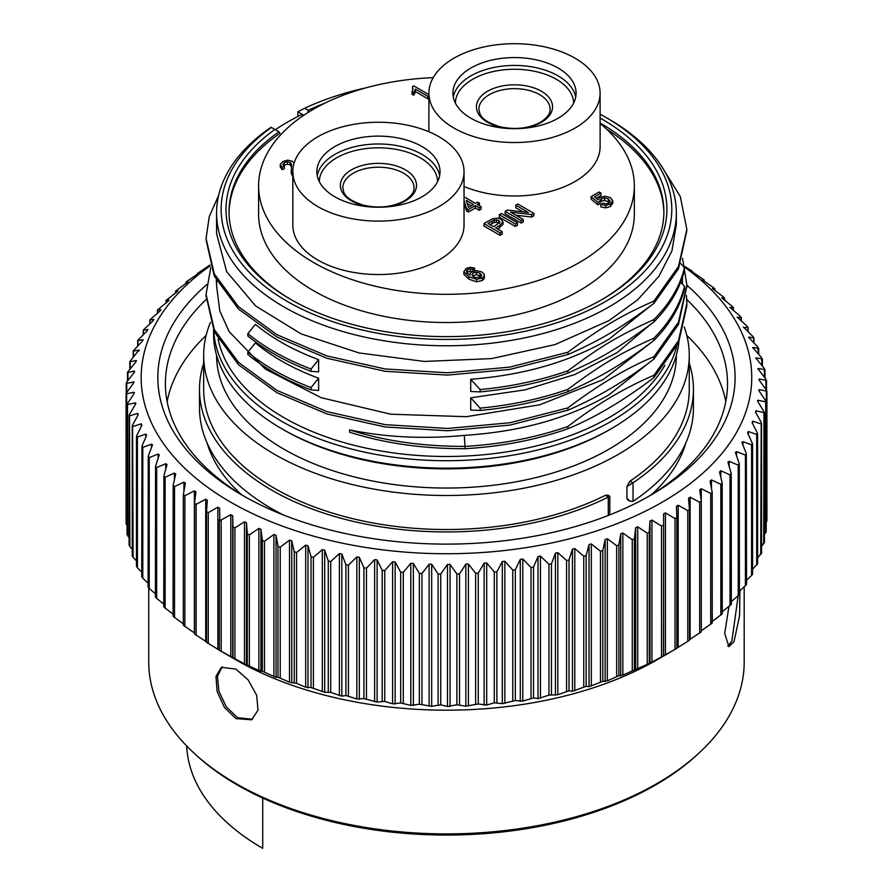 <?xml version="1.0" encoding="UTF-8"?>
<svg xmlns="http://www.w3.org/2000/svg" width="893" height="893" viewBox="0 0 893 893"><rect width="100%" height="100%" fill="white"/><g stroke="black" fill="none" stroke-linecap="round" stroke-linejoin="round"><path stroke-width="1.34" d="M697.902 754.049A295.449 170.574 180 0 1 237.549 785.103A295.449 170.574 180 0 1 195.031 754.049M744.193 587.002L744.193 662.003A297.726 171.891 180 0 1 656.991 783.552L655.384 784.478A295.449 170.574 180 0 1 237.549 784.478L235.942 783.552A297.726 171.891 180 0 1 148.74 662.003L148.74 587.996M655.384 784.478L656.991 783.552A297.726 171.891 180 0 1 235.942 783.552M222.167 666.881L217.457 676.28L218.908 691.215L226.219 706.765L237.549 717.671L252.44 719.289M727.828 646.197L731.847 641.207L738.143 595.999M670.23 652.203L656.991 659.838A297.726 171.891 180 0 1 235.942 659.838L220.471 650.908M739.917 590.753L739.594 615.69L734.046 641.542L728.889 646.666L724.703 633.383L728.956 606.514M766.35 520.809L766.216 522.461M765.736 531.636L764.441 534.55M764.017 542.442L761.562 546.404M761.216 553.158L757.61 558.002M757.32 563.773L752.587 569.343M746.526 580.417L752.587 574.344L752.587 444.312L752.352 443.408L751.582 444.848L742.943 441.655L742.116 443.062L746.336 453.677L745.409 455.095L736.546 451.601L735.575 452.974L739.281 463.724L738.221 465.108L729.157 461.313L728.041 462.652L731.222 473.513L730.016 474.864L720.785 470.756L719.535 472.051L722.18 483.024L720.841 484.33L711.464 479.898L710.091 481.16L712.19 492.199L710.716 493.461L701.228 488.717L699.732 489.922L701.273 501.029L699.677 502.234L690.122 497.167L688.503 498.316L689.485 509.468L687.777 510.617L678.178 505.226L676.436 506.32L676.861 517.494L675.03 518.587L665.43 512.872L663.588 513.899L663.443 655.909L676.861 648.318L676.861 517.494M739.426 591.177L746.526 584.591L746.336 453.677M731.322 601.614L739.426 594.615L739.281 463.724M722.247 611.716L731.322 604.394L731.222 473.513M711.464 621.986L722.247 613.882L722.18 483.024M701.228 630.804L712.234 623.046L712.19 492.199M701.273 501.654L701.295 631.864L689.496 639.656M689.485 509.892L689.485 640.292L676.436 648.407M663.443 655.909L649.981 663.119L622.845 675.108L618.894 675.755L607.363 680.834L602.786 681.337L589.045 686.695L586.132 686.349L572.458 691.249L569.008 690.802L557.824 694.709L548.972 695.145L538.01 698.639L533.534 697.913L522.785 701.083L515.328 700.558L502.312 703.639L494.276 702.813L486.696 705.035L478.246 703.974L465.845 706.184L456.881 704.789L447.482 706.53L440.729 704.856L431.676 706.33L419.353 704.22L410.802 705.358L400.689 702.981L392.607 703.84L384.771 701.418L377.114 702.043L363.909 698.627L356.854 698.973L345.915 695.524L341.829 696.138L330.711 692.376L324.695 692.298L311.032 687.521L305.685 687.219L296.565 683.357L289.522 682.174L278.002 677.207L276.049 677.407L262.341 671.223L258.87 670.487L244.492 663.879L219.343 650.26L219.343 519.614M219.633 650.338L206.517 642.335L206.495 511.678L207.377 500.18M207.366 642.447L194.518 633.997L194.484 503.462L195.947 491.753M194.484 633.003L183.344 625.279L183.333 494.834L185.387 482.968M175.731 473.848L173.153 485.346L174.526 486.64L174.526 617.454L183.936 624.218M174.526 617.454L173.086 616.192L173.153 485.346M167.024 464.416L163.877 475.913L165.116 477.253L165.116 608.077L173.086 614.172M165.116 608.077L163.776 606.771L163.877 475.913M159.278 454.704L155.561 466.191L156.666 467.564L156.666 598.388L163.765 604.159M156.666 598.388L155.561 597.015M152.536 444.759L148.26 456.2L149.22 457.618L149.22 588.442L155.427 593.812M149.22 588.442L148.26 587.025M146.586 435.483L145.86 434.065L146.586 435.483L141.976 445.987L142.791 447.426L142.791 578.251L148.082 583.118M142.791 578.251L141.976 576.811M141.842 425.235L141.261 423.784L141.842 425.235L136.752 435.572L137.422 437.034L137.422 567.859L141.753 572.134M137.422 567.859L136.752 566.396M138.147 414.843L137.712 413.381L138.147 414.843L132.588 425.001L133.102 557.31L136.473 560.86M133.102 557.31L132.588 555.814M135.915 403.256L135.234 402.866L135.524 404.339L129.507 414.296L129.876 546.628L132.253 549.318M129.876 546.628L129.507 545.121M134.43 392.63L133.827 392.284L133.961 393.768L127.52 403.513L127.732 535.856L129.105 537.53M127.732 535.856L127.52 534.338M133.481 383.164L133.504 381.679L133.504 383.142L126.639 392.686L127.052 525.497M126.694 525.028L126.639 523.51M209.888 265.054L197.442 273.459L197.442 274.307M197.431 274.318L197.431 273.459L198.704 273.336L187.619 280.871L186.09 282.099L186.09 283.416L186.057 282.088L187.91 281.998M175.575 292.96L175.575 291.085L187.91 281.92M166.02 302.872L166.02 300.416L176.691 292.134L178.008 290.85L175.631 291.107L175.631 292.926M157.436 313.142L157.436 310.05L167.839 301.432L169.023 300.115L166.109 300.45L166.109 302.805M149.834 323.746L149.834 319.951L159.959 311.01L160.997 309.659L157.548 310.105L157.548 313.041M143.248 334.674L143.248 330.086L153.06 320.844L153.964 319.46L149.991 320.029L149.991 323.601M137.701 345.881L137.701 340.434L147.166 330.89L147.925 329.472L143.449 330.198L143.449 334.462M133.213 357.356L133.213 350.938L142.311 341.126L142.925 339.686L137.957 340.568L137.957 345.602M143.193 339.831L142.925 340.4M129.798 369.077L129.798 361.576L138.973 350.045L133.526 351.105L133.526 356.999M139.297 350.223L138.973 350.927M127.465 381.043L127.465 372.303L135.758 362L136.071 360.526L130.177 361.777L130.177 368.619M136.462 360.739L136.071 361.587M126.226 393.355L126.226 383.086L126.75 383.354L126.851 381.847L134.084 372.56L134.251 371.075L127.911 372.537L127.911 380.463M134.698 371.343L134.251 372.336M134.028 381.981L126.75 383.354L126.75 392.518M126.092 523.778L126.092 393.891L133.827 392.284L133.827 393.969M127.052 534.572L127.052 404.663L135.234 402.866L135.234 404.808M129.105 545.322L129.105 415.39L129.876 415.803L137.712 413.381L137.712 415.625M132.588 425.001L133.102 426.486L141.261 423.784L141.261 426.407M136.752 435.572L137.422 437.034L145.86 434.065L145.86 437.135M141.976 445.987L141.753 576.911M152.357 445.562L151.486 444.156L142.791 447.426M148.26 456.2L148.082 587.103M159.144 455.419L158.139 454.046L149.22 457.618M155.561 466.191L155.427 597.071M166.924 465.03L165.785 463.701L156.666 467.564M175.675 474.362L174.392 473.067L165.116 477.253M185.353 483.381L183.936 482.142L174.526 486.64M183.378 494.443L184.884 495.682L184.884 626.506M195.924 492.054L194.395 490.86L184.884 495.682M194.518 503.172L196.136 504.366L196.136 635.18M207.366 500.359L205.714 499.22L196.136 504.366M206.517 511.51L208.259 512.649L208.259 643.473M663.443 525.084L661.501 526.111L651.923 520.061L649.981 521.032L649.278 532.195L647.235 533.154L637.714 526.792L635.671 527.696L634.41 538.825L632.277 539.707L622.845 533.021L620.713 533.858L618.894 544.931L616.672 545.746L607.363 538.747L605.153 539.506L602.786 550.512L600.487 551.249L591.333 543.926L589.045 544.607L586.132 555.524L583.765 556.183L574.802 548.559L572.458 549.162L569.008 559.978L566.575 560.547L557.824 552.622L555.424 553.147L551.45 563.829L548.972 564.32L540.466 556.105L538.01 556.551L533.534 567.088L531.011 567.501L522.785 558.996L520.295 559.353L515.328 569.734L512.761 570.058L504.846 561.284L502.312 561.552L496.876 571.754L494.276 571.989L486.696 562.947L484.14 563.137L478.246 573.15L475.634 573.295L468.412 564.008L465.845 564.108L459.515 573.909L456.881 573.965L450.05 564.443L447.482 564.454L440.729 574.032L438.106 573.998L431.676 564.253L429.109 564.175L421.965 573.518L419.353 573.395L413.359 563.438L410.802 563.271L403.29 572.368L400.689 572.167L395.141 561.998L392.607 561.753L384.771 570.594L382.193 570.292L377.114 559.956L374.613 559.621L366.454 568.194L363.909 567.803L359.321 557.299L356.854 556.886L348.415 565.169L345.915 564.7L341.829 554.051L339.407 553.548L330.711 561.552L328.267 560.994L324.695 550.211L322.328 549.63L313.41 557.332L311.032 556.696L307.985 545.802L305.685 545.143L296.565 552.533L294.255 551.818L291.754 540.834L289.522 540.086L280.246 547.175L278.002 546.382L276.049 535.32L273.905 534.505L264.495 541.27L262.341 540.399L260.935 529.281L258.87 528.399L249.37 534.84L247.305 533.902L246.468 522.74L244.492 521.791L234.915 527.908L232.95 526.903L232.682 515.73L230.807 514.714L219.868 520.664L219.633 508.262L217.87 507.179L208.259 512.649M210.145 265.88A305.294 176.267 0 0 0 230.584 502.112A305.294 176.267 0 0 0 649.992 508.854A305.294 176.267 0 0 0 684.998 267.465M689.496 640.292L689.485 509.468M701.295 631.864L701.273 501.029M727.94 462.016L728.041 462.652M735.43 452.238L735.575 452.974M741.927 442.236L742.116 443.062M756.695 565.236L756.695 434.422L757.32 432.949L756.695 434.422L748.323 431.509L747.631 432.938L752.352 443.408M748.323 434.456L748.323 431.509L747.631 432.938M761.562 553.347L761.562 423.394L760.736 423.829L752.654 421.195L752.118 422.646L757.32 432.949M752.654 423.717L752.654 421.195L752.118 422.646M760.736 554.653L761.216 422.333L755.545 412.231L755.936 410.758L755.545 412.231M764.441 542.654L764.441 412.733L755.936 410.758L755.936 412.923M763.694 543.949L764.017 411.617L757.9 401.705L758.146 400.231L757.487 400.611M766.216 531.893L766.216 401.995L758.146 400.231L758.146 402.096M765.558 533.154L765.736 400.823L759.195 391.123L759.284 389.638L758.704 389.973M766.908 521.099L766.908 391.201L759.284 389.638L759.284 391.257M766.328 522.316L766.35 389.984L759.407 380.507L759.34 379.023L758.838 379.313M766.495 390.196L766.495 380.407L759.34 379.023L759.34 380.429M765.993 389.493L765.859 379.145L757.889 368.686M764.988 378.04L764.988 369.635L758.324 368.429L758.324 369.635M764.553 377.493L764.263 368.34L755.869 358.104M762.388 366.13L762.388 358.919L756.237 357.892L756.237 358.908M762.019 365.695L761.584 357.602L752.766 347.623M758.704 354.465L758.704 348.315L753.067 347.444L753.067 348.281M758.403 354.13L757.8 346.986L748.602 337.264M753.949 343.057L753.949 337.844L748.847 337.119L748.847 337.788M753.703 342.8L753.703 337.956L752.955 336.505L743.389 327.061M748.144 331.917L748.144 327.552L743.59 327.485M747.943 331.727L747.943 327.642L747.061 326.213L737.149 317.071M741.313 321.078L741.313 317.473L737.305 317.383M741.145 320.933L741.145 317.528L740.118 316.133L729.905 307.304M733.454 310.552L733.454 307.627L730.016 307.538M733.343 310.451L733.343 307.672L732.171 306.31L721.667 297.815M724.625 300.372L724.625 298.061L721.745 297.972M724.536 300.305L724.536 298.095L723.23 296.777L712.48 288.618M714.835 290.56L714.835 288.807L712.536 288.718M714.78 290.515L714.78 288.83L713.34 287.557L702.4 279.81M704.13 281.128L704.13 279.9L702.4 279.732M704.097 281.105L704.097 279.911L691.372 271.249M692.544 272.119L692.544 271.372L691.394 271.249M692.521 272.108L692.521 271.372L684.775 266.427M686.862 285.235A288.629 166.645 180 0 1 650.562 495.302L650.562 495.302A288.629 166.645 180 0 1 242.371 495.302A288.629 166.645 180 0 1 206.674 284.722M686.75 299.49A281.061 162.269 180 0 1 727.527 383.655A281.061 162.269 180 0 1 647.849 496.854M245.084 496.854A281.061 162.269 180 0 1 165.406 383.655A281.061 162.269 180 0 1 206.127 299.535M206.127 335.411A281.061 162.269 0 0 0 167.136 401.593M686.806 335.411A281.061 162.269 180 0 1 725.797 401.593M651.41 494.7A242.796 140.179 0 0 0 685.846 442.961M207.087 442.961A242.796 140.179 0 0 0 241.523 494.7M203.671 363.272A246.97 142.59 0 0 0 199.496 389.348A246.97 142.59 0 0 0 343.928 519.067A246.97 142.59 0 0 0 608.278 497.066L605.521 495.258A242.796 140.179 0 0 1 345.636 516.868A242.796 140.179 0 0 1 203.671 389.348L203.671 355.325A242.796 140.179 180 0 0 353.55 484.832A242.796 140.179 180 0 0 618.157 454.448A242.796 140.179 0 0 0 689.262 355.325A242.796 140.179 0 0 0 684.217 326.883M626.919 498.327L627.846 500.069L629.978 501.185L626.919 498.327L626.919 486.506L629.911 481.182A242.796 140.179 0 0 0 689.262 389.348L689.262 355.325M629.911 481.182L633.037 482.767A246.97 142.59 0 0 0 693.437 389.348A246.97 142.59 0 0 0 689.262 363.272M608.803 515.261L609.819 512.426L609.819 496.329L607.999 495.157L605.521 495.258M203.671 355.325A242.796 140.179 180 0 1 210.447 322.429M676.347 355.302L676.347 355.325A229.881 132.722 180 0 1 609.015 449.179A229.881 132.722 180 0 1 358.495 477.945A229.881 132.722 180 0 1 216.586 355.325L216.586 355.325M649.323 362.513L609.015 394.806C568.662 418.281 520.429 431.799 464.315 435.371C424.264 439.222 386.033 437.403 349.632 429.89L349.632 432.212C384.57 443.341 423.07 448.833 465.141 448.699L464.315 435.371M649.323 306.846L609.015 339.139C570.314 361.687 524.213 375.06 470.711 379.279L480.144 389.571L480.144 391.893L470.711 391.514L470.711 379.279M605.8 117.363L609.015 119.215A229.881 132.722 180 0 1 676.347 213.059A229.881 132.722 180 0 1 609.015 306.902A229.881 132.722 180 0 1 358.495 335.679A229.881 132.722 180 0 1 216.586 213.059A229.881 132.722 180 0 1 271.081 127.264L271.394 127.453A225.326 130.099 0 0 0 298.597 307.516A225.326 130.099 0 0 0 611.247 298.083A225.326 130.099 0 0 0 605.8 117.363A225.326 130.099 0 0 0 600.107 114.181M676.347 213.059L676.347 224.422L671.927 250.9L658.911 276.283L637.624 299.858L609.015 320.587L555.011 344.598L491.608 358.606L424.287 361.442L359.019 352.947L301.075 333.882L255.621 305.931L226.655 271.662L216.597 233.698L216.586 213.059M303.832 115.242L297.86 111.804L297.849 116.525M213.561 330.265L213.561 333.681A232.906 134.463 0 0 0 235.384 390.509A232.906 134.463 0 0 0 281.775 428.763L283.918 430.002A229.881 132.722 0 0 0 609.015 430.002L611.158 428.763A232.906 134.463 0 0 0 678.926 342.052M218.126 339.094A229.881 132.722 0 0 0 238.13 379.871A229.881 132.722 0 0 0 609.015 417.623A229.881 132.722 0 0 0 664.883 365.17M311.054 369.01L318.622 359.656C293.351 350.223 272.276 338.436 255.42 324.315L247.841 333.625L247.841 335.947C264.964 350.023 286.028 361.821 311.054 371.332L311.054 369.01C286.028 359.499 264.964 347.701 247.841 333.625M686.851 230.528L678.468 268.826L653.922 303.386C625.491 324.449 604.952 338.302 567.926 354.543L567.926 352.222L509.903 367.09L447.538 372.794L385.095 368.965L326.86 355.939L276.83 334.663L238.431 306.645L214.287 273.85L206.071 238.598L209.252 216.653L218.662 195.299M567.926 352.222C604.807 324.55 625.39 313.8 653.922 301.064L653.922 303.386M660.965 165.328L680.299 196.493L686.862 229.412L678.468 266.505L653.922 301.064M567.926 370.774C593.923 351.831 610.544 339.005 653.922 319.616L653.922 321.938C610.365 354.231 593.901 361.152 567.926 373.095L567.926 370.774C540.645 380.34 511.388 386.602 480.144 389.571M653.922 321.938C669.817 305.808 680.008 288.528 684.485 270.11L684.485 267.788C680.008 286.218 669.817 303.486 653.922 319.616M684.485 267.788L680.7 263.558M567.926 354.543L509.903 369.412L447.538 375.105L385.095 371.287L326.86 358.26L276.83 336.985L238.431 308.967L214.287 276.171L206.082 239.815M567.926 373.095C540.645 382.662 511.388 388.924 480.144 391.893M318.622 359.656L318.622 371.89L311.054 371.332M318.622 390.453L311.054 389.884L311.054 387.573L318.622 378.219L318.622 390.453M216.586 280.692L216.586 282.958A229.881 132.722 0 0 0 216.686 286.809L216.329 280.212M649.323 343.961L603.099 379.648L539.818 404.775L466.369 416.696L390.754 414.207L321.201 397.709L265.288 369.099L229.11 331.582L219.745 310.775L216.586 285.738M318.622 378.219C293.417 368.82 272.354 357.044 255.42 342.879L247.841 352.177L247.841 354.499C264.964 368.575 286.028 380.373 311.054 389.884M649.334 325.398L617.23 352.545L575.014 374.446L525.196 389.828L470.711 397.831L470.711 410.066L480.144 410.456C511.388 407.487 540.645 401.214 567.926 391.659L567.926 389.337C540.645 398.892 511.388 405.165 480.144 408.134L480.144 410.456M686.851 286.206L678.501 324.427L653.922 359.053C627.21 379.871 598.544 396.927 567.926 410.211L509.936 425.079L447.605 430.772L385.184 426.966L326.972 413.972L276.942 392.719L238.531 364.735L214.353 331.973L206.082 295.683M686.862 305.852L678.49 342.99L653.922 377.605C624.107 400.265 595.43 417.31 567.926 428.763C536.09 439.903 501.833 446.545 465.141 448.699M567.926 389.337C605.722 361.006 626.35 350.48 653.922 338.179C669.817 322.049 680.008 304.77 684.485 286.34L684.485 288.662C680.008 307.092 669.817 324.371 653.922 340.49C626.25 361.006 605.677 375.071 567.926 391.659M567.926 410.211L567.926 407.889L509.936 422.757L447.605 428.461L385.184 424.655L326.972 411.651L276.942 390.397L238.531 362.413L214.353 329.651L206.071 294.422L210.759 267.643M686.46 295.483L686.862 303.531L678.49 340.679L653.922 375.283L653.922 377.605M567.926 428.763L567.926 426.452C536.09 437.581 501.833 444.223 465.141 446.377C423.07 446.511 384.57 441.019 349.632 429.89M311.054 387.573C286.028 378.052 264.964 366.253 247.841 352.177M682.565 258.367L686.862 284.934L678.501 322.105L653.922 356.731L653.922 359.053M653.922 338.179L653.922 340.49M470.711 397.831L480.144 408.134M684.485 286.34L680.7 282.121M567.926 426.452C595.731 404.987 624.397 387.93 653.922 375.283M567.926 407.889C598.756 384.615 627.422 367.559 653.922 356.731M682.475 277.176L682.375 283.985M291.654 299.97A217.423 125.522 180 0 1 229.043 211.82A217.423 125.522 180 0 1 278.94 131.807L279.922 133.358A217.423 125.522 0 0 0 229.054 212.936M663.879 212.936A217.423 125.522 0 0 0 606.682 129.195M275.323 129.719A225.003 129.898 180 0 1 301.321 114.795L303.04 115.777M634.343 185.844A187.876 108.466 0 0 1 518.364 286.061A187.876 108.466 0 0 1 313.622 262.542A187.876 108.466 180 0 1 258.59 185.844L258.59 214.052A187.876 108.466 0 0 0 313.622 290.75A187.876 108.466 0 0 0 518.364 314.269A187.876 108.466 0 0 0 634.343 214.052L634.343 185.844A187.876 108.466 0 0 0 600.107 123.413M600.107 123A217.423 125.522 180 0 1 663.89 211.82A217.423 125.522 180 0 1 601.268 299.97M297.86 111.804L304.602 108.276L308.074 110.274L307.973 112.551M278.94 131.807L271.394 127.453M308.074 110.274A220.448 127.275 180 0 1 324.617 103.287M600.107 118.077A220.448 127.275 180 0 1 602.351 299.345A220.448 127.275 180 0 1 290.582 299.345A220.448 127.275 180 0 1 274.865 129.452M365.873 87.86A225.326 130.099 0 0 0 304.602 108.276M258.59 185.844A187.876 108.466 180 0 1 433.194 77.646M464.036 186.492A85.605 49.428 0 0 0 553.28 190.622A85.605 49.428 0 0 0 600.107 146.564L600.107 93.129A85.605 49.428 0 0 0 575.025 58.179A85.605 49.428 0 0 0 481.74 47.463A85.605 49.428 0 0 0 428.897 93.129A85.605 49.428 0 0 0 453.968 128.067A85.605 49.428 0 0 0 547.253 138.783A85.605 49.428 0 0 0 600.107 93.129M292.826 171.679L292.826 225.125A85.605 49.428 0 0 0 317.908 260.075A85.605 49.428 0 0 0 411.193 270.78A85.605 49.428 0 0 0 464.036 225.125L464.036 171.679A85.605 49.428 0 0 0 438.965 136.729A85.605 49.428 0 0 0 345.669 126.013A85.605 49.428 0 0 0 292.826 171.679A85.605 49.428 0 0 0 317.908 206.629A85.605 49.428 0 0 0 411.193 217.345A85.605 49.428 0 0 0 464.036 171.679M412.733 89.68L412.477 86.632L412.879 88.887L411.863 94.122L413.772 95.216L415.345 91.566L427.914 98.822L428.897 98.263M284.398 166.176L284.398 168.654L282.166 169.703L280.268 167.036L280.279 164.334L282.166 167.237L284.398 166.176L282.902 164.312L284.331 162.504L287.323 161.711L290.136 162.37L291.598 164.267L291.297 171.177L293.284 174.079M283.527 165.551L287.323 164.189L290.136 164.837L291.643 166.958M291.297 173.644L291.241 170.34L291.297 173.644L293.284 176.557M464.036 202.778L466.526 211.027L468.334 212.076L475.299 208.047L479.15 210.268L481.126 209.129L481.126 206.663L477.275 204.441L479.452 203.18L477.632 202.142L475.467 203.392L465.052 197.386L464.036 197.967M479.418 205.68L479.452 203.18M600.822 204.441L605.655 205.412L610.466 204.05L612.743 200.49L610.232 197.576L605.041 196.248L600.029 197.453L597.997 199.798L594.548 196.795L600.956 193.1L599.08 192.006L591.088 196.627L597.785 202.287L599.873 201.36L601.246 198.771L604.695 197.9L608.312 198.893L610.187 201.104L608.847 203.113L606.057 203.85L602.719 203.146L600.822 204.441L600.822 206.919L605.655 207.89L610.466 206.529L612.743 202.968M596.256 198.279L600.956 195.567L600.956 193.1M591.088 196.627L591.088 199.094L597.785 204.765L599.873 203.827L599.962 200.01L599.962 202.488L601.246 201.238L604.695 200.378L609.696 202.454M463.891 274.33L463.847 271.405L463.891 274.33L468.948 279.23L476.482 281.797L482.32 280.514L484.207 278.616L484.397 275.267L484.207 276.149L484.017 273.972L481.863 271.963L476.717 270.601L471.906 271.695L470.265 273.247L470.142 275.178L466.983 272.711L466.47 270.724L467.597 269.463L470.41 268.815L472.844 269.351L474.652 268.134L470.265 267.286L466.09 268.458L463.891 271.852L468.948 276.763L476.482 279.319L482.32 278.036L484.207 276.149L484.207 278.616M466.47 273.191L467.597 271.941L470.41 271.293L472.844 271.829M474.373 270.791L474.652 268.134M483.961 223.574L483.961 226.052L500.035 235.328L502.156 234.1L502.156 231.622L495.626 227.849L499.745 225.471L503.038 221.933L500.873 219.176L498.194 218.193L492.623 218.752L483.961 223.574L500.035 232.85L502.156 231.622M497.769 229.088L503.038 224.411L503.038 222.134M503.038 221.933L503.038 224.411M499.299 214.722L499.299 217.2L515.373 226.476L517.494 225.248L517.494 222.77L501.431 213.494L499.299 214.722L515.373 223.998L517.494 222.77M505.148 211.34L505.148 213.818L521.222 223.094L523.265 221.922L523.265 219.444L510.64 212.154L531.703 214.566L533.88 213.315L517.817 204.028L515.774 205.211L528.388 212.489L507.336 210.078L505.148 211.34L521.222 220.616L523.265 219.444M515.987 215.235L531.703 217.044L533.88 215.782L533.88 213.315M515.774 205.211L515.774 207.678L523.052 211.887M467.195 203.37L471.348 205.77M472.475 275.993L476.449 274.664L481.271 276.674M490.134 224.679L494.231 222.491L496.519 222.257L499.332 223.35M470.946 67.98A61.595 35.564 180 0 1 538.066 60.277A61.595 35.564 180 0 1 576.085 93.129A61.595 35.564 180 0 1 558.047 118.267A61.595 35.564 180 0 1 490.927 125.98A61.595 35.564 180 0 1 452.907 93.129A61.595 35.564 180 0 1 470.946 67.98M334.886 146.53A61.595 35.564 0 0 0 316.848 171.679A61.595 35.564 0 0 0 354.867 204.53A61.595 35.564 0 0 0 421.987 196.828A61.595 35.564 0 0 0 440.026 171.679A61.595 35.564 0 0 0 402.006 138.828A61.595 35.564 0 0 0 334.886 146.53M489.319 94.68A35.608 20.561 180 0 1 528.12 90.226A35.608 20.561 180 0 1 550.099 109.214C550.378 113.612 547.108 117.988 540.298 122.363C528.377 128.637 514.703 130.043 499.287 126.594C479.206 119.785 480.01 114.114 478.894 109.214A35.608 20.561 180 0 1 489.319 94.68M353.26 173.231A35.608 20.561 0 0 0 342.834 187.776C343.95 192.665 343.135 198.335 363.217 205.144C378.632 208.594 392.306 207.187 404.239 200.914C411.048 196.549 414.319 192.162 414.039 187.776A35.608 20.561 0 0 0 392.06 168.777A35.608 20.561 0 0 0 353.26 173.231M415.345 91.566L415.345 89.088L427.914 96.355L428.897 95.785M413.772 95.216L413.772 92.749L415.345 89.088M411.863 91.644L413.772 92.749M412.901 88.329L412.879 88.887M428.897 94.636L413.749 85.895L412.477 86.632M427.914 98.822L427.914 96.355M294.087 163.24L292.212 161.22L287.68 160.16L282.735 161.533L280.279 164.334M464.036 200.3L466.526 208.56L468.334 209.598L475.299 205.58L479.15 207.801L481.126 206.663M473.491 204.53L468.468 207.433L466.246 200.345L473.491 204.53M612.788 203.481L612.743 200.49M470.265 273.247L470.142 275.178M471.939 274.798L473.257 272.934L476.449 272.198L479.965 273.191L481.807 275.301L480.657 277.12L475.902 277.667L473.524 276.785L471.939 274.754M493.729 226.755L487.991 223.44L494.231 220.013L498.752 220.482L500.047 222.223L493.729 226.755M282.166 169.703L282.166 167.237M479.15 210.268L479.15 207.801M475.299 208.047L475.299 205.58M468.334 212.076L468.334 209.598M466.526 211.027L466.526 208.56M597.785 204.765L597.785 202.287M472.844 271.238L472.844 269.351M500.035 235.328L500.035 232.85M515.373 226.476L515.373 223.998M521.222 223.094L521.222 220.616M531.703 217.044L531.703 214.566M281.775 428.763A232.906 134.463 0 0 0 611.158 428.763M213.673 330.522A232.906 134.463 0 0 0 235.384 383.086A232.906 134.463 0 0 0 479.273 459.382A232.906 134.463 0 0 0 676.626 346.841M283.226 514.904A246.97 142.59 180 0 1 199.496 407.9L199.496 389.348M693.437 389.348L693.437 407.9A246.97 142.59 180 0 1 633.037 501.33L629.978 501.185M633.037 501.33L633.037 482.767L626.919 486.506M608.278 515.462L608.278 497.066L608.914 496.899M235.942 718.608L224.4 707.401L217.099 691.428L215.972 676.369L221.341 667.305L235.942 669.114L248.154 679.93L256.648 695.223L258.021 710.136L251.636 719.791L235.942 718.608M262.732 798.063L262.732 848.35A259.841 150.024 180 0 1 186.704 745.99M453.287 97.058A61.595 35.564 180 0 1 470.946 75.838A61.595 35.564 180 0 1 534.885 67.433A61.595 35.564 180 0 1 575.706 97.058M455.363 103.052A59.139 34.146 180 0 1 472.676 79.265A59.139 34.146 180 0 1 536.849 71.797A59.139 34.146 180 0 1 573.641 103.052M519.547 128.559A38.053 21.968 0 0 0 541.404 122.319A38.053 21.968 0 0 0 541.404 91.253A38.053 21.968 0 0 0 487.589 91.253A38.053 21.968 0 0 0 478.447 113.824A38.053 21.968 0 0 0 509.456 128.559M383.477 207.12A38.053 21.968 0 0 0 405.344 200.88A38.053 21.968 0 0 0 405.344 169.804A38.053 21.968 0 0 0 351.529 169.804A38.053 21.968 0 0 0 342.387 192.386A38.053 21.968 0 0 0 373.386 207.12M319.292 181.614A59.139 34.146 180 0 1 336.616 157.827A59.139 34.146 180 0 1 400.778 150.348A59.139 34.146 180 0 1 437.57 181.614M317.227 175.608A61.595 35.564 180 0 1 334.886 154.4A61.595 35.564 180 0 1 398.814 145.983A61.595 35.564 180 0 1 439.646 175.608M414.832 93.43L414.832 90.963M292.134 175.631L292.134 173.164M291.598 166.745L291.598 164.267M290.136 164.837L290.136 162.37M287.323 164.189L287.323 161.711M284.331 164.982L284.331 162.504M605.655 207.89L605.655 205.412M608.312 201.36L608.312 198.893M604.695 200.378L604.695 197.9M601.246 201.238L601.246 198.771M610.466 206.529L610.466 204.05M470.41 271.293L470.41 268.815M467.597 271.941L467.597 269.463M482.32 280.514L482.32 278.036M476.482 281.797L476.482 279.319M468.948 279.23L468.948 276.763M479.965 275.669L479.965 273.191M476.449 274.664L476.449 272.198M499.745 227.949L499.745 225.471M498.752 222.96L498.752 220.482M496.519 222.257L496.519 219.79M494.231 222.491L494.231 220.013M492.099 223.54L492.099 221.073M751.582 444.848L751.582 575.672M742.943 441.655L742.943 445.149M745.409 455.095L745.409 585.92M736.546 451.601L736.546 455.787M738.221 465.108L738.221 595.932M729.157 461.313L729.157 466.436M730.016 474.864L730.016 605.688M720.785 470.756L720.785 477.208M720.841 484.33L720.841 615.143M711.464 479.898L711.464 488.382M710.716 493.461L710.716 624.285M701.228 488.717L701.228 500.716M699.677 502.234L699.677 633.059M690.122 497.167L690.122 639.254M687.777 510.617L687.777 641.442M678.178 505.226L678.178 647.313M676.861 517.683L676.861 648.318M675.03 518.587L675.03 649.412M665.43 512.872L665.43 654.949M663.588 513.899L663.588 655.987M661.501 526.111L661.501 656.935M651.923 520.061L651.923 662.148M649.981 521.032L649.981 663.119M649.278 532.195L649.278 663.019M647.235 533.154L647.235 663.979M637.714 526.792L637.714 668.879M635.671 527.696L635.671 669.783M634.41 538.825L634.41 669.65M632.277 539.707L632.277 670.531M622.845 533.021L622.845 675.108M620.713 533.858L620.713 675.945M618.894 544.931L618.894 675.755M616.672 545.746L616.672 676.57M607.363 538.747L607.363 680.834M605.153 539.506L605.153 681.582M602.786 550.512L602.786 681.337M600.487 551.249L600.487 682.073M591.333 543.926L591.333 686.014M589.045 544.607L589.045 686.695M586.132 555.524L586.132 686.349M583.765 556.183L583.765 687.007M574.802 548.559L574.802 690.646M572.458 549.162L572.458 691.249M569.008 559.978L569.008 690.802M566.575 560.547L566.575 691.372M557.824 552.622L557.824 694.709M555.424 553.147L555.424 695.234M551.45 563.829L551.45 694.654M548.972 564.32L548.972 695.145M540.466 556.105L540.466 698.192M538.01 556.551L538.01 698.639M533.534 567.088L533.534 697.913M531.011 567.501L531.011 698.315M522.785 558.996L522.785 701.083M520.295 559.353L520.295 701.44M515.328 569.734L515.328 700.558M512.761 570.058L512.761 700.882M504.846 561.284L504.846 703.36M502.312 561.552L502.312 703.639M496.876 571.754L496.876 702.579M494.276 571.989L494.276 702.813M486.696 562.947L486.696 705.035M484.14 563.137L484.14 705.224M478.246 573.15L478.246 703.974M475.634 573.295L475.634 704.119M468.412 564.008L468.412 706.095M465.845 564.108L465.845 706.184M459.515 573.909L459.515 704.733M456.881 573.965L456.881 704.789M450.05 564.443L450.05 706.519M447.482 564.454L447.482 706.53M440.729 574.032L440.729 704.856M438.106 573.998L438.106 704.823M431.676 564.253L431.676 706.33M429.109 564.175L429.109 706.263M421.965 573.518L421.965 704.343M419.353 573.395L419.353 704.22M413.359 563.438L413.359 705.526M410.802 563.271L410.802 705.358M403.29 572.368L403.29 703.193M400.689 572.167L400.689 702.981M395.141 561.998L395.141 704.086M392.607 561.753L392.607 703.84M384.771 570.594L384.771 701.418M382.193 570.292L382.193 701.117M377.114 559.956L377.114 702.043M374.613 559.621L374.613 701.708M366.454 568.194L366.454 699.018M363.909 567.803L363.909 698.627M359.321 557.299L359.321 699.386M356.854 556.886L356.854 698.973M348.415 565.169L348.415 695.993M345.915 564.7L345.915 695.524M341.829 554.051L341.829 696.138M339.407 553.548L339.407 695.636M330.711 561.552L330.711 692.376M328.267 560.994L328.267 691.818M324.695 550.211L324.695 692.298M322.328 549.63L322.328 691.718M313.41 557.332L313.41 688.157M311.032 556.696L311.032 687.521M307.985 545.802L307.985 687.889M305.685 545.143L305.685 687.219M296.565 552.533L296.565 683.357M294.255 551.818L294.255 682.643M291.754 540.834L291.754 682.911M289.522 540.086L289.522 682.174M280.246 547.175L280.246 677.999M278.002 546.382L278.002 677.207M276.049 535.32L276.049 677.407M273.905 534.505L273.905 676.593M264.495 541.27L264.495 672.094M262.341 540.399L262.341 671.223M260.935 529.281L260.935 671.369M258.87 528.399L258.87 670.487M249.37 534.84L249.37 665.665M247.305 533.902L247.305 664.727M246.468 522.74L246.468 664.827M244.492 521.791L244.492 663.879M234.915 527.908L234.915 658.733M232.95 526.903L232.95 657.728M232.682 515.73L232.682 657.817M230.807 514.714L230.807 656.79M221.196 520.507L221.196 651.332M217.87 507.179L217.87 649.267M206.517 511.946L206.517 642.335M205.714 499.22L205.714 641.308M194.518 503.808L194.518 633.997M194.395 490.86L194.395 632.947M183.936 482.142L183.936 491.295M174.392 473.067L174.392 479.943M165.785 463.701L165.785 469.115M158.139 454.046L158.139 458.444M151.486 444.156L151.486 447.806M206.082 296.733L206.082 294.422M686.851 303.531L686.851 305.852M686.851 286.374L686.851 287.256M428.897 131.751L428.897 93.129M469.975 274.318L469.975 275.089M757.61 563.918L757.61 433.931M136.473 566.519L136.473 436.532M132.253 555.982L132.253 426.028"/></g></svg>
